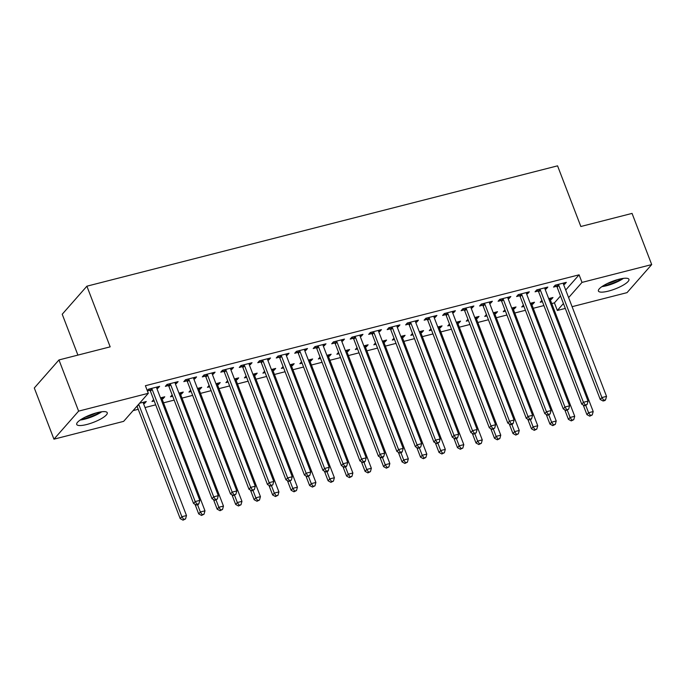 <?xml version="1.0" encoding="UTF-8"?>
<svg xmlns="http://www.w3.org/2000/svg" width="686" height="686" viewBox="0 0 686 686"><rect width="100%" height="100%" fill="white"/><g stroke="black" fill="none" stroke-linecap="round" stroke-linejoin="round"><path stroke-width="1.03" d="M97.172 412.663A16.344 4.047 -21 0 1 107.239 412.723A16.344 4.047 -21 0 1 86.779 424.497A16.344 4.047 -21 0 1 76.712 424.437A16.344 4.047 -21 0 1 97.172 412.663M618.866 279.271A16.344 4.047 -21 0 1 628.933 279.322A16.344 4.047 -21 0 1 608.473 291.096A16.344 4.047 -21 0 1 598.415 291.036A16.344 4.047 -21 0 1 618.866 279.271M133.084 410.614L138.238 409.293M145.038 407.553L155.679 404.834M163.525 402.828L174.167 400.11M182.013 398.103L192.655 395.385M200.501 393.378L211.142 390.651M218.988 388.645L229.63 385.926M237.476 383.92L248.109 381.202M255.964 379.195L266.597 376.477M274.443 374.47L285.084 371.743M292.931 369.737L303.572 367.019M311.418 365.012L322.06 362.294M329.906 360.287L340.548 357.569M348.394 355.562L359.035 352.836M366.881 350.829L377.523 348.111M385.369 346.104L396.002 343.386M403.857 341.379L414.49 338.652M422.336 336.646L432.977 333.928M440.824 331.921L451.465 329.203M459.311 327.196L469.953 324.478M477.799 322.471L488.441 319.745M496.287 317.738L506.928 315.02M514.774 313.013L525.416 310.295M533.262 308.288L543.904 305.57M551.75 303.564L554.425 302.878L557.341 310.458L563.42 303.538M123.643 421.358L53.945 439.177L78.616 411.128L148.305 393.301L123.643 421.358M78.616 411.128L58.962 359.944L34.3 387.993L53.945 439.177M77.904 355.099L62.22 314.239L86.89 286.191L557.564 165.841L580.845 226.5L632.055 213.406L651.7 264.582L627.038 292.639L572.098 306.685M565.298 308.426L557.341 310.458M162.582 397.34L163.088 398.677L164.76 396.782L160.481 397.88M163.088 398.677L162.033 398.952M154.187 400.958L152 401.516L153.664 399.621M175.908 382.179L176.422 383.517L178.094 381.622L166.998 384.46L165.335 386.355L168.327 385.592M176.422 383.517L175.367 383.783M199.549 387.89L200.063 389.228L201.735 387.333L197.448 388.422M200.063 389.228L199.009 389.494M191.162 391.5L188.976 392.066L190.648 390.163M212.883 372.721L213.397 374.059L215.061 372.164L203.974 375.002L202.31 376.897L205.294 376.134M213.397 374.059L212.343 374.333M236.524 378.432L237.039 379.77L238.702 377.875L234.423 378.972M237.039 379.77L235.984 380.044M228.138 382.051L225.943 382.608L227.615 380.713M249.858 363.271L250.373 364.609L252.036 362.714L240.949 365.552L239.277 367.447L242.269 366.676M250.373 364.609L249.318 364.875M273.5 368.982L274.014 370.32L275.678 368.425L271.399 369.514M274.014 370.32L272.959 370.586M265.113 372.592L262.918 373.15L264.59 371.255M286.834 353.813L287.348 355.151L289.012 353.256L277.916 356.094L276.252 357.989L279.245 357.226M287.348 355.151L286.294 355.425M310.475 359.524L310.99 360.862L312.653 358.967L308.374 360.064M310.99 360.862L309.935 361.136M302.08 363.143L299.893 363.7L301.566 361.805M323.801 344.363L324.315 345.701L325.987 343.806L314.891 346.644L313.228 348.539L316.22 347.768M324.315 345.701L323.26 345.967M347.442 350.074L347.956 351.412L349.628 349.517L345.341 350.606M347.956 351.412L346.902 351.678M339.055 353.684L336.869 354.242L338.532 352.347M360.776 334.905L361.29 336.243L362.954 334.348L351.867 337.186L350.203 339.081L353.196 338.318M361.29 336.243L360.236 336.517M384.417 340.616L384.932 341.954L386.595 340.059L382.316 341.156M384.932 341.954L383.877 342.228M376.031 344.235L373.844 344.792L375.508 342.897M397.751 325.456L398.266 326.793L399.929 324.898L388.842 327.736L387.17 329.632L390.163 328.86M398.266 326.793L397.211 327.059M421.393 331.166L421.907 332.504L423.571 330.609L419.292 331.698M421.907 332.504L420.852 332.77M413.006 334.777L410.811 335.334L412.483 333.439M434.727 315.997L435.241 317.335L436.905 315.44L425.817 318.278L424.145 320.173L427.138 319.41M435.241 317.335L434.187 317.609M458.368 321.708L458.883 323.046L460.546 321.151L456.267 322.249M458.883 323.046L457.828 323.312M449.973 325.318L447.787 325.884L449.467 323.981M471.702 306.548L472.208 307.885L473.88 305.99L462.784 308.82L461.121 310.715L464.113 309.952M472.208 307.885L471.153 308.151M495.335 312.25L495.849 313.588L497.522 311.693L493.243 312.79M495.849 313.588L494.795 313.862M486.949 315.869L484.762 316.426L486.425 314.531M508.669 297.089L509.183 298.427L510.856 296.532L499.76 299.37L498.096 301.265L501.089 300.502M509.183 298.427L508.129 298.702M532.31 302.8L532.825 304.138L534.497 302.243L530.209 303.341M532.825 304.138L531.77 304.404M523.924 306.41L521.737 306.976L523.409 305.073M545.644 287.64L546.159 288.978L547.822 287.082L536.735 289.912L535.063 291.807L538.056 291.044M546.159 288.978L545.104 289.243M554.425 302.878L560.513 295.958M565.71 290.041L579.095 274.82L145.398 385.721L148.305 393.301M564.132 282.906L564.647 284.244L566.31 282.349L555.223 285.187L553.551 287.082L556.543 286.319M564.647 284.244L563.592 284.519M550.798 298.076L551.312 299.413L552.976 297.518L548.697 298.607M551.312 299.413L550.258 299.679M542.412 301.686L540.225 302.243L541.889 300.348M527.157 292.365L527.671 293.702L529.335 291.807L518.247 294.646L516.584 296.541L519.576 295.769M527.671 293.702L526.616 293.968M513.823 307.525L514.337 308.863L516.009 306.968L511.722 308.065M514.337 308.863L513.282 309.137M505.436 311.144L503.25 311.701L504.922 309.806M490.181 301.814L490.696 303.152L492.368 301.257L481.272 304.095L479.608 305.99L482.601 305.227M490.696 303.152L489.641 303.426M476.856 316.983L477.37 318.321L479.034 316.426L474.755 317.515M477.37 318.321L476.307 318.587M468.461 320.594L466.274 321.159L467.938 319.256M453.214 311.273L453.729 312.61L455.393 310.715L444.296 313.553L442.633 315.449L445.626 314.685M453.729 312.61L452.674 312.876M439.88 326.433L440.395 327.771L442.058 325.876L437.779 326.973M440.395 327.771L439.34 328.045M431.494 330.052L429.299 330.609L430.971 328.714M416.239 320.731L416.754 322.068L418.417 320.165L407.33 323.003L405.658 324.898L408.65 324.135M416.754 322.068L415.699 322.334M402.905 335.891L403.419 337.229L405.083 335.334L400.804 336.423M403.419 337.229L402.365 337.495M394.519 339.501L392.323 340.067L394.004 338.164M379.264 330.18L379.778 331.518L381.442 329.623L370.354 332.461L368.682 334.356L371.675 333.593M379.778 331.518L378.723 331.792M365.93 345.341L366.444 346.679L368.116 344.784L363.829 345.881M366.444 346.679L365.389 346.953M357.543 348.96L355.357 349.517L357.02 347.622M342.288 339.639L342.803 340.976L344.475 339.081L333.379 341.911L331.715 343.806L334.708 343.043M342.803 340.976L341.748 341.242M328.963 354.799L329.469 356.137L331.141 354.242L326.862 355.331M329.469 356.137L328.414 356.403M320.568 358.409L318.381 358.975L320.045 357.08M305.321 349.088L305.827 350.426L307.5 348.531L296.403 351.369L294.74 353.264L297.733 352.501M305.827 350.426L304.773 350.7M291.987 364.249L292.502 365.587L294.165 363.691L289.886 364.789M292.502 365.587L291.447 365.861M283.592 367.868L281.406 368.425L283.086 366.53M268.346 358.546L268.861 359.884L270.524 357.989L259.437 360.819L257.765 362.714L260.757 361.951M268.861 359.884L267.806 360.15M255.012 373.707L255.526 375.045L257.19 373.15L252.911 374.247M255.526 375.045L254.472 375.311M246.626 377.317L244.43 377.883L246.103 375.988M231.371 367.996L231.885 369.334L233.549 367.439L222.461 370.277L220.789 372.172L223.782 371.409M231.885 369.334L230.83 369.608M218.037 383.157L218.551 384.494L220.215 382.599L215.936 383.697M218.551 384.494L217.496 384.769M209.65 386.775L207.464 387.333L209.127 385.438M194.395 377.454L194.91 378.792L196.582 376.897L185.486 379.727L183.822 381.63L186.815 380.859M194.91 378.792L193.855 379.058M181.061 392.615L181.576 393.953L183.248 392.058L178.969 393.155M181.576 393.953L180.521 394.218M172.675 396.225L170.488 396.791L172.152 394.896M157.428 386.904L157.934 388.242L159.606 386.347L148.51 389.185L147.267 390.6M157.934 388.242L156.88 388.516M149.84 390.317L147.396 390.943M144.094 402.073L144.609 403.411L146.272 401.516L139.584 403.222M144.609 403.411L143.554 403.677M579.095 274.82L582.002 282.409L651.7 264.582M58.962 359.944L110.172 346.85L86.89 286.191M568.625 297.621L582.002 282.409M558.833 285.35L557.169 287.245L600.241 399.458L601.914 397.563L558.833 285.35A2.092 1.835 41.3 0 0 558.43 284.673L558.215 284.424M603.74 400.247L603.08 401.001L604.923 400.53L605.592 399.767L603.74 400.247L601.914 397.563L606.535 396.379L563.455 284.167A2.092 1.835 41.3 0 1 563.317 283.421L563.317 283.121M557.169 287.245A2.092 1.835 41.3 0 0 556.758 286.568L555.506 285.119M600.241 399.458L603.08 401.001M605.592 399.767L606.535 396.379M583.211 404.98L586.907 414.627L588.579 412.732L593.201 411.549L550.121 299.328A2.092 1.835 -138.7 0 1 549.983 298.59L549.983 298.281M585.775 405.426L588.579 412.732L590.406 415.407L589.746 416.162L592.258 414.936L590.406 415.407M593.201 411.549L592.258 414.936M589.746 416.162L586.907 414.627M540.345 290.075L538.682 291.97L581.754 404.191L583.426 402.296L540.345 290.075A2.092 1.835 41.3 0 0 539.942 289.398L539.728 289.149M585.252 404.972L584.592 405.726L587.105 404.5L585.252 404.972L583.426 402.296L588.048 401.113L544.967 288.892A2.092 1.835 41.3 0 1 544.83 288.154L544.83 287.846M538.682 291.97A2.092 1.835 41.3 0 0 538.278 291.293L537.018 289.844M581.754 404.191L584.592 405.726M587.105 404.5L588.048 401.113M521.857 294.8L520.194 296.695L563.266 408.916L564.938 407.021L521.857 294.8A2.092 1.835 41.3 0 0 521.454 294.131L521.24 293.874M566.773 409.696L566.104 410.46L568.617 409.225L566.773 409.696L564.938 407.021L569.56 405.838L526.479 293.617A2.092 1.835 41.3 0 1 526.342 292.879L526.342 292.57M520.194 296.695A2.092 1.835 41.3 0 0 519.791 296.026L518.53 294.568M563.266 408.916L566.104 410.46M568.617 409.225L569.56 405.838M564.724 409.705L568.428 419.352L570.092 417.457L574.714 416.273L531.633 304.052A2.092 1.835 -138.7 0 1 531.496 303.315L531.504 303.006M567.288 410.151L570.092 417.457L571.927 420.132L571.258 420.895L573.77 419.661L571.927 420.132M574.714 416.273L573.77 419.661M571.258 420.895L568.428 419.352M546.236 414.43L549.94 424.077L551.604 422.182L556.226 420.998L513.145 308.786A2.092 1.835 -138.7 0 1 513.008 308.04L513.017 307.731M548.8 414.876L551.604 422.182L553.439 424.857L552.77 425.62L555.283 424.385L553.439 424.857M556.226 420.998L555.283 424.385M552.77 425.62L549.94 424.077M621.833 278.619A14.149 3.499 -21 0 1 620.187 279.665A14.149 3.499 -21 0 1 603.208 285.762M601.862 286.645A16.241 4.022 159 0 0 621.456 279.639A16.241 4.022 159 0 0 623.428 278.37M606.964 283.695A13.094 3.241 159 0 0 617.666 279.588M100.139 412.012A14.149 3.499 -21 0 1 98.492 413.066A14.149 3.499 -21 0 1 81.514 419.163M80.168 420.046A16.241 4.022 159 0 0 99.762 413.041A16.241 4.022 159 0 0 101.734 411.772M85.27 417.097A13.094 3.241 159 0 0 95.971 412.989M503.37 299.525L501.706 301.42L544.787 413.641L546.45 411.746L503.37 299.525A2.092 1.835 41.3 0 0 502.967 298.856L502.752 298.607M548.285 414.421L547.617 415.184L550.129 413.95L548.285 414.421L546.45 411.746L551.072 410.562L507.992 298.35A2.092 1.835 41.3 0 1 507.854 297.604L507.863 297.295M501.706 301.42A2.092 1.835 41.3 0 0 501.303 300.751L500.051 299.293M544.787 413.641L547.617 415.184M550.129 413.95L551.072 410.562M484.891 304.258L483.218 306.153L526.299 418.366L527.963 416.471L484.891 304.258A2.092 1.835 41.3 0 0 484.479 303.581L484.265 303.332M529.798 419.155L529.129 419.909L530.981 419.438L531.641 418.683L529.798 419.155L527.963 416.471L532.585 415.287L489.512 303.075A2.092 1.835 41.3 0 1 489.367 302.329L489.375 302.029M483.218 306.153A2.092 1.835 41.3 0 0 482.815 305.476L481.563 304.027M526.299 418.366L529.129 419.909M531.641 418.683L532.585 415.287M527.748 419.155L531.453 428.801L533.116 426.906L537.738 425.732L494.666 313.511A2.092 1.835 -138.7 0 1 494.52 312.765L494.529 312.464M530.312 419.609L533.116 426.906L534.951 429.59L534.283 430.345L536.795 429.119L534.951 429.59M537.738 425.732L536.795 429.119M534.283 430.345L531.453 428.801M509.261 423.888L512.965 433.535L514.629 431.64L519.251 430.456L476.178 318.235A2.092 1.835 -138.7 0 1 476.041 317.498L476.041 317.189M511.825 424.334L514.629 431.64L516.464 434.315L515.795 435.07L518.316 433.844L516.464 434.315M519.251 430.456L518.316 433.844M515.795 435.07L512.965 433.535M466.403 308.983L464.731 310.878L507.812 423.099L509.475 421.204L466.403 308.983A2.092 1.835 41.3 0 0 465.991 308.306L465.777 308.057M511.31 423.879L510.641 424.634L512.493 424.162L513.154 423.408L511.31 423.879L509.475 421.204L514.097 420.021L471.025 307.8A2.092 1.835 41.3 0 1 470.888 307.062L470.888 306.753M464.731 310.878A2.092 1.835 41.3 0 0 464.328 310.201L463.076 308.751M507.812 423.099L510.641 424.634M513.154 423.408L514.097 420.021M490.773 428.613L494.477 438.26L496.141 436.365L500.763 435.181L457.691 322.96A2.092 1.835 -138.7 0 1 457.553 322.223L457.553 321.914M493.337 429.059L496.141 436.365L497.976 439.04L497.307 439.803L499.828 438.568L497.976 439.04M500.763 435.181L499.828 438.568M497.307 439.803L494.477 438.26M447.915 313.708L446.243 315.603L489.324 427.824L490.987 425.929L447.915 313.708A2.092 1.835 41.3 0 0 447.512 313.039L447.289 312.782M492.822 428.604L492.154 429.367L494.675 428.133L492.822 428.604L490.987 425.929L495.609 424.745L452.537 312.524A2.092 1.835 41.3 0 1 452.4 311.787L452.4 311.478M446.243 315.603A2.092 1.835 41.3 0 0 445.84 314.934L444.588 313.476M489.324 427.824L492.154 429.367M494.675 428.133L495.609 424.745M472.285 433.338L475.99 442.985L477.653 441.089L482.275 439.906L439.203 327.694A2.092 1.835 -138.7 0 1 439.066 326.948L439.066 326.639M474.858 433.792L477.653 441.089L479.488 443.765L478.819 444.528L481.34 443.293L479.488 443.765M482.275 439.906L481.34 443.293M478.819 444.528L475.99 442.985M429.427 318.433L427.764 320.328L470.836 432.549L472.5 430.654L429.427 318.433A2.092 1.835 41.3 0 0 429.024 317.764L428.801 317.515M474.335 433.329L473.666 434.092L476.187 432.857L474.335 433.329L472.5 430.654L477.122 429.47L434.049 317.258A2.092 1.835 41.3 0 1 433.912 316.512L433.912 316.203M427.764 320.328A2.092 1.835 41.3 0 0 427.352 319.659L426.1 318.201M470.836 432.549L473.666 434.092M476.187 432.857L477.122 429.47M453.798 438.062L457.502 447.709L459.174 445.814L463.796 444.639L420.715 332.418A2.092 1.835 -138.7 0 1 420.578 331.672L420.578 331.372M456.37 438.517L459.174 445.814L461.001 448.498L460.34 449.253L462.853 448.027L461.001 448.498M463.796 444.639L462.853 448.027M460.34 449.253L457.502 447.709M410.94 323.166L409.276 325.061L452.348 437.274L454.021 435.378L410.94 323.166A2.092 1.835 41.3 0 0 410.537 322.489L410.322 322.24M455.847 438.062L455.178 438.817L457.03 438.345L457.699 437.591L455.847 438.062L454.021 435.378L458.634 434.204L415.562 321.983A2.092 1.835 41.3 0 1 415.424 321.237L415.424 320.937M409.276 325.061A2.092 1.835 41.3 0 0 408.865 324.384L407.613 322.935M452.348 437.274L455.178 438.817M457.699 437.591L458.634 434.204M435.318 442.796L439.014 452.443L440.686 450.548L445.308 449.364L402.228 337.143A2.092 1.835 -138.7 0 1 402.09 336.406L402.09 336.097M437.882 443.242L440.686 450.548L442.513 453.223L441.853 453.978L444.365 452.751L442.513 453.223M445.308 449.364L444.365 452.751M441.853 453.978L439.014 452.443M392.452 327.891L390.788 329.786L433.861 442.007L435.533 440.112L392.452 327.891A2.092 1.835 41.3 0 0 392.049 327.213L391.835 326.965M437.359 442.787L436.699 443.542L439.212 442.316L437.359 442.787L435.533 440.112L440.155 438.929L397.074 326.708A2.092 1.835 41.3 0 1 396.937 325.97L396.937 325.661M390.788 329.786A2.092 1.835 41.3 0 0 390.385 329.109L389.125 327.659M433.861 442.007L436.699 443.542M439.212 442.316L440.155 438.929M416.831 447.521L420.527 457.168L422.199 455.272L426.821 454.089L383.74 341.868A2.092 1.835 -138.7 0 1 383.603 341.131L383.603 340.822M419.395 447.967L422.199 455.272L424.025 457.948L423.365 458.711L425.877 457.476L424.025 457.948M426.821 454.089L425.877 457.476M423.365 458.711L420.527 457.168M373.964 332.616L372.301 334.511L415.373 446.732L417.045 444.837L373.964 332.616A2.092 1.835 41.3 0 0 373.561 331.947L373.347 331.698M418.872 447.512L418.211 448.275L420.724 447.04L418.872 447.512L417.045 444.837L421.667 443.653L378.586 331.432A2.092 1.835 41.3 0 1 378.449 330.695L378.449 330.386M372.301 334.511A2.092 1.835 41.3 0 0 371.898 333.842L370.637 332.384M415.373 446.732L418.211 448.275M420.724 447.04L421.667 443.653M398.343 452.245L402.047 461.892L403.711 459.997L408.333 458.814L365.252 346.601A2.092 1.835 -138.7 0 1 365.115 345.855L365.124 345.555M400.907 452.7L403.711 459.997L405.546 462.681L404.877 463.436L407.39 462.201L405.546 462.681M408.333 458.814L407.39 462.201M404.877 463.436L402.047 461.892M355.477 337.349L353.813 339.244L396.894 451.457L398.557 449.562L355.477 337.349A2.092 1.835 41.3 0 0 355.074 336.672L354.859 336.423M400.392 452.245L399.724 453L401.567 452.528L402.236 451.765L400.392 452.245L398.557 449.562L403.179 448.378L360.099 336.166A2.092 1.835 41.3 0 1 359.961 335.42L359.97 335.12M353.813 339.244A2.092 1.835 41.3 0 0 353.41 338.567L352.15 337.109M396.894 451.457L399.724 453M402.236 451.765L403.179 448.378M379.855 456.979L383.56 466.626L385.223 464.722L389.845 463.547L346.773 351.326A2.092 1.835 -138.7 0 1 346.627 350.58L346.636 350.28M382.419 457.425L385.223 464.722L387.058 467.406L386.39 468.161L388.902 466.934L387.058 467.406M389.845 463.547L388.902 466.934M386.39 468.161L383.56 466.626M336.989 342.074L335.325 343.969L378.406 456.181L380.07 454.286L336.989 342.074A2.092 1.835 41.3 0 0 336.586 341.396L336.372 341.148M381.905 456.97L381.236 457.725L383.088 457.253L383.748 456.499L381.905 456.97L380.07 454.286L384.692 453.112L341.611 340.891A2.092 1.835 41.3 0 1 341.474 340.145L341.482 339.844M335.325 343.969A2.092 1.835 41.3 0 0 334.922 343.292L333.67 341.842M378.406 456.181L381.236 457.725M383.748 456.499L384.692 453.112M361.368 461.704L365.072 471.351L366.736 469.456L371.358 468.272L328.285 356.051A2.092 1.835 -138.7 0 1 328.148 355.314L328.148 355.005M363.932 462.15L366.736 469.456L368.571 472.131L367.902 472.886L370.414 471.659L368.571 472.131M371.358 468.272L370.414 471.659M367.902 472.886L365.072 471.351M318.51 346.799L316.838 348.694L359.918 460.915L361.582 459.02L318.51 346.799A2.092 1.835 41.3 0 0 318.098 346.13L317.884 345.873M363.417 461.695L362.748 462.45L364.6 461.978L365.261 461.224L363.417 461.695L361.582 459.02L366.204 457.836L323.132 345.615A2.092 1.835 41.3 0 1 322.986 344.878L322.995 344.569M316.838 348.694A2.092 1.835 41.3 0 0 316.435 348.025L315.183 346.567M359.918 460.915L362.748 462.45M365.261 461.224L366.204 457.836M342.88 466.429L346.584 476.075L348.248 474.18L352.87 472.997L309.798 360.785A2.092 1.835 -138.7 0 1 309.66 360.039L309.66 359.73M345.444 466.874L348.248 474.18L350.083 476.856L349.414 477.619L351.935 476.384L350.083 476.856M352.87 472.997L351.935 476.384M349.414 477.619L346.584 476.075M300.022 351.524L298.35 353.419L341.431 465.64L343.094 463.745L300.022 351.524A2.092 1.835 41.3 0 0 299.611 350.855L299.396 350.606M344.929 466.42L344.261 467.183L346.113 466.712L346.773 465.948L344.929 466.42L343.094 463.745L347.716 462.561L304.644 350.349A2.092 1.835 41.3 0 1 304.507 349.603L304.507 349.294M298.35 353.419A2.092 1.835 41.3 0 0 297.947 352.75L296.695 351.292M341.431 465.64L344.261 467.183M346.773 465.948L347.716 462.561M324.392 471.153L328.097 480.8L329.76 478.905L334.382 477.722L291.31 365.509A2.092 1.835 -138.7 0 1 291.173 364.763L291.173 364.463M326.956 471.608L329.76 478.905L331.595 481.589L330.926 482.344L333.447 481.109L331.595 481.589M334.382 477.722L333.447 481.109M330.926 482.344L328.097 480.8M281.534 356.257L279.862 358.152L322.943 470.364L324.607 468.469L281.534 356.257A2.092 1.835 41.3 0 0 281.131 355.58L280.908 355.331M326.442 471.153L325.773 471.908L327.625 471.436L328.294 470.673L326.442 471.153L324.607 468.469L329.229 467.286L286.156 355.074A2.092 1.835 41.3 0 1 286.019 354.328L286.019 354.027M279.862 358.152A2.092 1.835 41.3 0 0 279.459 357.475L278.207 356.025M322.943 470.364L325.773 471.908M328.294 470.673L329.229 467.286M305.905 475.887L309.609 485.534L311.273 483.639L315.894 482.455L272.822 370.234A2.092 1.835 -138.7 0 1 272.685 369.497L272.685 369.188M308.477 476.333L311.273 483.639L313.108 486.314L312.439 487.069L314.96 485.842L313.108 486.314M315.894 482.455L314.96 485.842M312.439 487.069L309.609 485.534M263.047 360.982L261.383 362.877L304.455 475.098L306.119 473.203L263.047 360.982A2.092 1.835 41.3 0 0 262.644 360.304L262.429 360.056M307.954 475.878L307.285 476.633L309.806 475.407L307.954 475.878L306.119 473.203L310.741 472.019L267.669 359.798A2.092 1.835 41.3 0 1 267.531 359.061L267.531 358.752M261.383 362.877A2.092 1.835 41.3 0 0 260.972 362.199L259.72 360.75M304.455 475.098L307.285 476.633M309.806 475.407L310.741 472.019M287.417 480.612L291.121 490.258L292.793 488.363L297.415 487.18L254.335 374.959A2.092 1.835 -138.7 0 1 254.197 374.222L254.197 373.913M289.989 481.058L292.793 488.363L294.62 491.039L293.96 491.802L296.472 490.567L294.62 491.039M297.415 487.18L296.472 490.567M293.96 491.802L291.121 490.258M244.559 365.707L242.895 367.602L285.968 479.823L287.64 477.928L244.559 365.707A2.092 1.835 41.3 0 0 244.156 365.038L243.942 364.781M289.466 480.603L288.806 481.366L291.318 480.131L289.466 480.603L287.64 477.928L292.262 476.744L249.181 364.523A2.092 1.835 41.3 0 1 249.044 363.786L249.044 363.477M242.895 367.602A2.092 1.835 41.3 0 0 242.484 366.933L241.232 365.475M285.968 479.823L288.806 481.366M291.318 480.131L292.262 476.744M268.938 485.336L272.634 494.983L274.306 493.088L278.928 491.905L235.847 379.692A2.092 1.835 -138.7 0 1 235.71 378.946L235.71 378.638M271.502 485.782L274.306 493.088L276.132 495.764L275.472 496.527L277.984 495.292L276.132 495.764M278.928 491.905L277.984 495.292M275.472 496.527L272.634 494.983M226.071 370.431L224.408 372.327L267.48 484.548L269.152 482.652L226.071 370.431A2.092 1.835 41.3 0 0 225.668 369.763L225.454 369.514M270.979 485.328L270.318 486.091L272.831 484.856L270.979 485.328L269.152 482.652L273.774 481.469L230.693 369.257A2.092 1.835 41.3 0 1 230.556 368.511L230.556 368.202M224.408 372.327A2.092 1.835 41.3 0 0 224.005 371.658L222.744 370.2M267.48 484.548L270.318 486.091M272.831 484.856L273.774 481.469M250.45 490.061L254.146 499.708L255.818 497.813L260.44 496.638L217.359 384.417A2.092 1.835 -138.7 0 1 217.222 383.671L217.222 383.371M253.014 490.516L255.818 497.813L257.653 500.497L256.984 501.252L259.497 500.025L257.653 500.497M260.44 496.638L259.497 500.025M256.984 501.252L254.146 499.708M207.584 375.165L205.92 377.06L248.992 489.272L250.664 487.377L207.584 375.165A2.092 1.835 41.3 0 0 207.181 374.487L206.966 374.239M252.491 490.061L251.831 490.816L254.343 489.59L252.491 490.061L250.664 487.377L255.286 486.203L212.206 373.981A2.092 1.835 41.3 0 1 212.068 373.235L212.068 372.935M205.92 377.06A2.092 1.835 41.3 0 0 205.517 376.382L204.256 374.933M248.992 489.272L251.831 490.816M254.343 489.59L255.286 486.203M231.962 494.795L235.667 504.442L237.33 502.546L241.952 501.363L198.871 389.142A2.092 1.835 -138.7 0 1 198.734 388.405L198.743 388.096M234.526 495.241L237.33 502.546L239.165 505.222L238.496 505.976L241.009 504.75L239.165 505.222M241.952 501.363L241.009 504.75M238.496 505.976L235.667 504.442M189.096 379.89L187.432 381.785L230.513 494.006L232.177 492.111L189.096 379.89A2.092 1.835 41.3 0 0 188.693 379.212L188.479 378.964M234.012 494.786L233.343 495.541L235.855 494.314L234.012 494.786L232.177 492.111L236.799 490.927L193.718 378.706A2.092 1.835 41.3 0 1 193.581 377.969L193.589 377.66M187.432 381.785A2.092 1.835 41.3 0 0 187.029 381.107L185.769 379.658M230.513 494.006L233.343 495.541M235.855 494.314L236.799 490.927M213.475 499.519L217.179 509.166L218.843 507.271L223.465 506.088L180.392 393.867A2.092 1.835 -138.7 0 1 180.246 393.129L180.255 392.821M216.039 499.965L218.843 507.271L220.678 509.947L220.009 510.71L222.521 509.475L220.678 509.947M223.465 506.088L222.521 509.475M220.009 510.71L217.179 509.166M170.617 384.614L168.945 386.51L212.025 498.731L213.689 496.836L170.617 384.614A2.092 1.835 41.3 0 0 170.205 383.946L169.991 383.697M215.524 499.511L214.855 500.274L217.368 499.039L215.524 499.511L213.689 496.836L218.311 495.652L175.23 383.431A2.092 1.835 41.3 0 1 175.093 382.694L175.101 382.385M168.945 386.51A2.092 1.835 41.3 0 0 168.542 385.841L167.29 384.383M212.025 498.731L214.855 500.274M217.368 499.039L218.311 495.652M194.987 504.244L198.691 513.891L200.355 511.996L204.977 510.813L161.905 398.6A2.092 1.835 -138.7 0 1 161.767 397.854L161.767 397.546M197.551 504.699L200.355 511.996L202.19 514.672L201.521 515.435L204.034 514.2L202.19 514.672M204.977 510.813L204.034 514.2M201.521 515.435L198.691 513.891M152.129 389.339L150.457 391.243L193.538 503.455L195.201 501.56L152.129 389.339A2.092 1.835 41.3 0 0 151.717 388.67L151.503 388.422M197.036 504.236L196.368 504.999L198.22 504.527L198.88 503.764L197.036 504.236L195.201 501.56L199.823 500.377L156.751 388.165A2.092 1.835 41.3 0 1 156.614 387.419L156.614 387.11M150.457 391.243A2.092 1.835 41.3 0 0 150.054 390.566L148.802 389.108M193.538 503.455L196.368 504.999M198.88 503.764L199.823 500.377M137.011 406.146A2.092 1.835 -138.7 0 1 137.123 406.404L180.204 518.616L181.867 516.721L186.489 515.546L143.417 403.325A2.092 1.835 -138.7 0 1 143.28 402.579L143.28 402.279M138.675 404.251A2.092 1.835 -138.7 0 1 138.795 404.508L181.867 516.721L183.702 519.405L183.033 520.16L185.554 518.933L183.702 519.405M186.489 515.546L185.554 518.933M183.033 520.16L180.204 518.616M558.43 284.673L556.758 286.568M539.942 289.398L538.278 291.293M521.454 294.131L519.791 296.026M502.967 298.856L501.303 300.751M484.479 303.581L482.815 305.476M465.991 308.306L464.328 310.201M447.512 313.039L445.84 314.934M429.024 317.764L427.352 319.659M410.537 322.489L408.865 324.384M392.049 327.213L390.385 329.109M373.561 331.947L371.898 333.842M355.074 336.672L353.41 338.567M336.586 341.396L334.922 343.292M318.098 346.13L316.435 348.025M299.611 350.855L297.947 352.75M281.131 355.58L279.459 357.475M262.644 360.304L260.972 362.199M244.156 365.038L242.484 366.933M225.668 369.763L224.005 371.658M207.181 374.487L205.517 376.382M188.693 379.212L187.029 381.107M170.205 383.946L168.542 385.841M151.717 388.67L150.054 390.566M137.123 406.404L138.795 404.508"/></g></svg>
